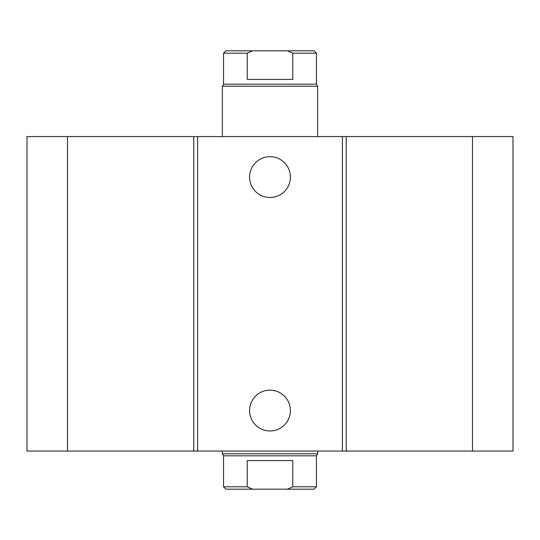 <?xml version="1.0" encoding="UTF-8"?>
<svg xmlns="http://www.w3.org/2000/svg" width="540" height="540" viewBox="0 0 540 540"><rect width="100%" height="100%" fill="white"/><g stroke="black" fill="none" stroke-linecap="round" stroke-linejoin="round"><path stroke-width="0.81" d="M290.405 177.086A20.405 20.405 0 0 1 259.794 194.765A20.405 20.405 0 0 1 259.794 159.415A20.405 20.405 0 0 1 290.405 177.086M290.405 410.562A20.405 20.405 0 0 1 259.794 428.233A20.405 20.405 0 0 1 259.794 392.884A20.405 20.405 0 0 1 290.405 410.562M67.5 136.586L67.5 451.062L27 451.062L27 136.586L342.407 136.586L342.407 451.062L513 451.062L513 136.586L472.5 136.586L472.5 451.062M197.593 136.586L197.593 451.062L342.407 451.062M193.766 136.586L193.766 451.062L197.593 451.062M342.407 136.586L346.235 136.586L346.235 451.062M346.235 136.586L472.5 136.586M67.5 451.062L193.766 451.062M292.754 486.796L287.388 489.179L314.071 489.179L316.454 486.796L292.754 486.796L292.754 460.586L247.246 460.586L247.246 486.796L223.547 486.796L223.547 455.821L222.352 453.762L317.648 453.762L317.648 451.062M287.388 489.179L252.612 489.179L247.246 486.796M316.454 486.796L316.454 455.821L223.547 455.821M223.547 486.796L225.929 489.179L252.612 489.179M247.246 79.414L247.246 53.203L252.612 50.821L287.388 50.821L292.754 53.203L292.754 79.414L247.246 79.414M252.612 50.821L225.929 50.821L223.547 53.203L247.246 53.203M292.754 53.203L316.454 53.203L314.071 50.821L287.388 50.821M223.547 53.203L223.547 84.179L316.454 84.179L316.454 53.203M222.352 136.586L222.352 86.238L317.648 86.238L317.648 136.586M316.454 455.821L317.648 453.762M222.352 453.762L222.352 451.062M223.547 84.179L222.352 86.238M316.454 84.179L317.648 86.238"/></g></svg>
